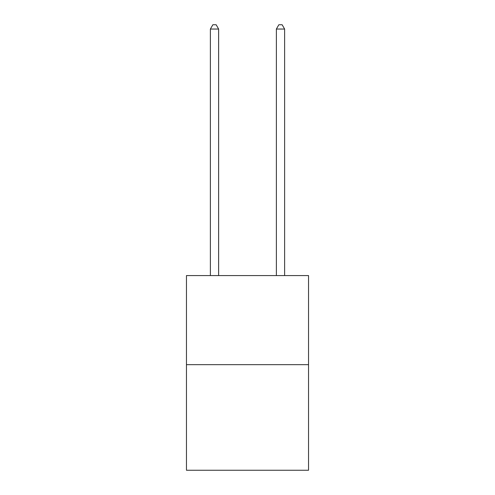 <?xml version="1.0" encoding="UTF-8"?>
<svg xmlns="http://www.w3.org/2000/svg" width="495" height="495" viewBox="0 0 495 495"><rect width="100%" height="100%" fill="white"/><g stroke="black" fill="none" stroke-linecap="round" stroke-linejoin="round"><path stroke-width="0.74" d="M308.54 364.667L308.54 275.579L186.46 275.579L186.46 470.25L308.54 470.25L308.54 364.667L186.46 364.667M218.629 275.579L218.629 29.038L210.381 29.038L210.381 275.579M210.381 29.038L212.856 24.75L216.154 24.75L218.629 29.038M284.619 275.579L284.619 29.038L276.371 29.038L276.371 275.579M276.371 29.038L278.846 24.75L282.144 24.75L284.619 29.038"/></g></svg>

